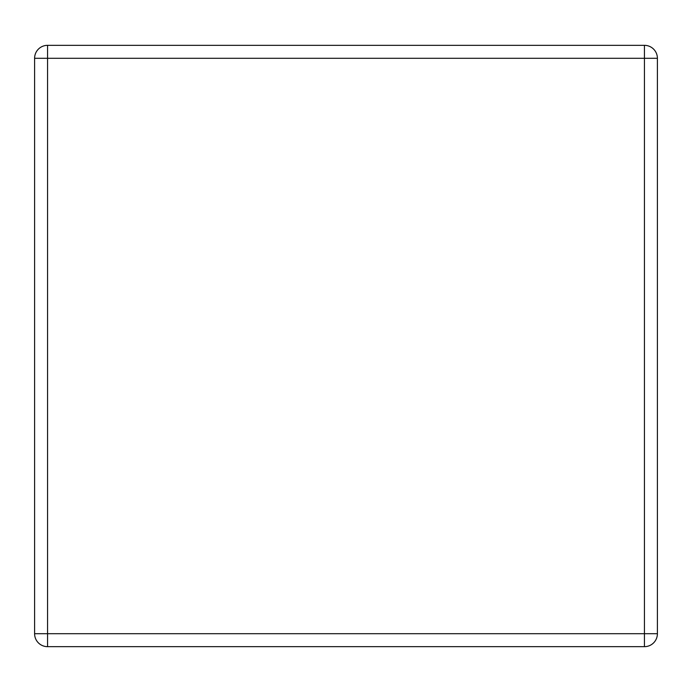 <?xml version="1.0" encoding="UTF-8"?>
<svg xmlns="http://www.w3.org/2000/svg" width="692" height="692" viewBox="0 0 692 692"><rect width="100%" height="100%" fill="white"/><g stroke="black" fill="none" stroke-linecap="round" stroke-linejoin="round"><path stroke-width="1.04" d="M47.558 45.335L644.442 45.335A12.958 12.958 0 0 1 657.4 58.292L657.4 633.708A12.958 12.958 0 0 1 644.442 646.665L47.558 646.665A12.958 12.958 0 0 1 34.6 633.708L34.6 58.292A12.958 12.958 0 0 1 47.558 45.335L47.558 633.708L644.442 633.708L644.442 58.292L34.6 58.292M657.4 633.708L644.442 633.708L644.442 646.665M47.558 646.665L47.558 633.708L34.6 633.708M644.442 45.335L644.442 58.292L657.4 58.292"/></g></svg>
